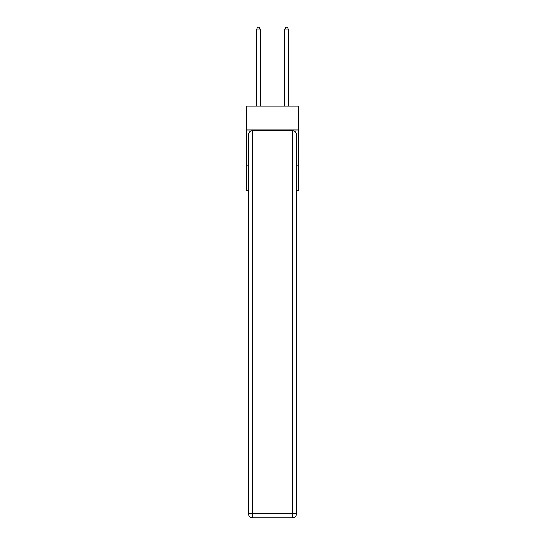 <?xml version="1.0" encoding="UTF-8"?>
<svg xmlns="http://www.w3.org/2000/svg" width="545" height="545" viewBox="0 0 545 545"><rect width="100%" height="100%" fill="white"/><g stroke="black" fill="none" stroke-linecap="round" stroke-linejoin="round"><path stroke-width="0.82" d="M298.537 130.017L298.537 106.091L246.463 106.091L246.463 130.017L298.537 130.017L298.537 190.532L296.637 190.532M248.363 165.203L246.463 165.203L246.463 130.017M298.537 165.203L296.637 165.203M246.463 165.203L246.463 190.532L248.363 190.532M252.587 130.718L292.413 130.718A4.224 4.224 0 0 1 296.637 134.942L296.637 513.526A4.224 4.224 0 0 1 292.413 517.75L252.587 517.75L252.587 513.526L292.413 513.526L292.413 134.942L252.587 134.942L252.587 513.526L248.363 513.526L248.363 134.942L252.587 134.942L252.587 130.718A4.224 4.224 0 0 0 248.363 134.942A4.224 4.224 0 0 1 252.587 130.718M248.363 513.526A4.224 4.224 0 0 0 252.587 517.75A4.224 4.224 0 0 1 248.363 513.526M260.183 106.091L260.183 29.083L256.668 29.083L256.668 106.091M256.668 29.083L257.724 27.25L259.127 27.25L260.183 29.083M288.332 106.091L288.332 29.083L284.817 29.083L284.817 106.091M284.817 29.083L285.873 27.25L287.276 27.25L288.332 29.083M292.413 517.75A4.224 4.224 0 0 0 296.637 513.526L292.413 513.526L292.413 517.75M296.637 134.942A4.224 4.224 0 0 0 292.413 130.718L292.413 134.942L296.637 134.942"/></g></svg>
